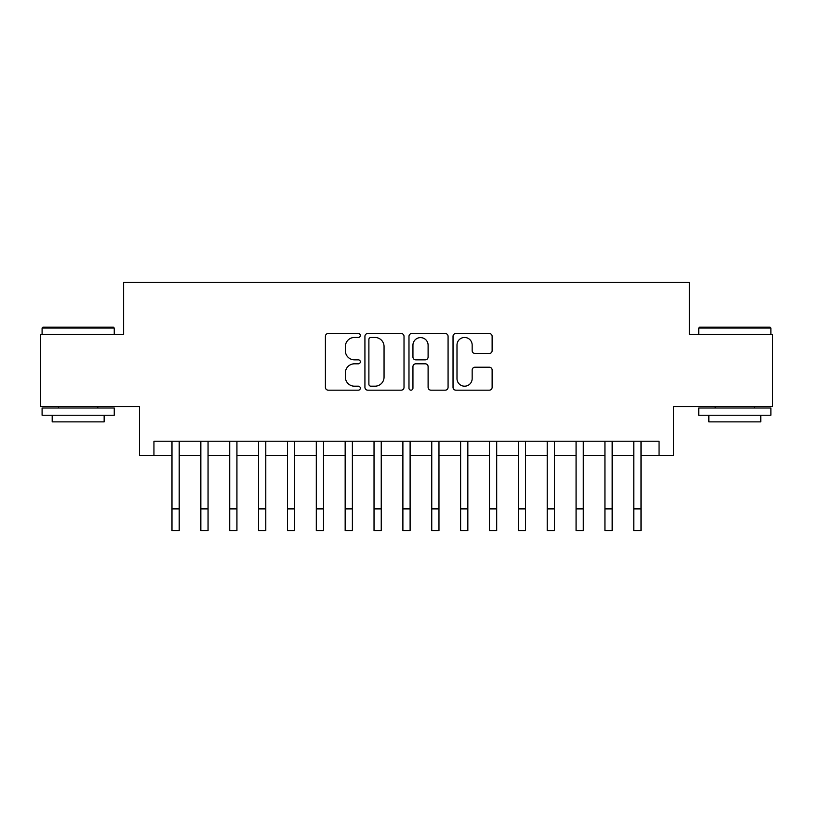 <?xml version="1.0" encoding="UTF-8"?>
<svg xmlns="http://www.w3.org/2000/svg" width="813" height="813" viewBox="0 0 813 813"><rect width="100%" height="100%" fill="white"/><g stroke="black" fill="none" stroke-linecap="round" stroke-linejoin="round"><path stroke-width="1.22" d="M360.322 335.484A1.982 1.982 0 0 0 358.34 333.503L328.228 333.503A2.835 2.835 0 0 0 325.403 336.338L325.403 387.334A2.835 2.835 0 0 0 328.228 390.169L358.34 390.169A1.982 1.982 0 0 0 360.322 388.177A1.982 1.982 0 0 0 358.34 386.195L354.438 386.195A9.065 9.065 0 0 1 345.373 377.13L345.373 372.882A9.065 9.065 0 0 1 354.438 363.818L358.34 363.818A1.982 1.982 0 0 0 360.322 361.836A1.982 1.982 0 0 0 358.34 359.854L354.438 359.854A9.065 9.065 0 0 1 345.373 350.779L345.373 346.531A9.065 9.065 0 0 1 354.438 337.466L358.34 337.466A1.982 1.982 0 0 0 360.322 335.484M489.304 353.472A2.835 2.835 0 0 0 492.129 350.647L492.129 336.338A2.835 2.835 0 0 0 489.304 333.503L455.869 333.503A2.835 2.835 0 0 0 453.034 336.338L453.034 387.334A2.835 2.835 0 0 0 455.869 390.169L489.304 390.169A2.835 2.835 0 0 0 492.129 387.334L492.129 370.047A2.835 2.835 0 0 0 489.304 367.212L474.995 367.212A2.835 2.835 0 0 0 472.16 370.047L472.16 378.624A7.581 7.581 0 0 1 464.579 386.195A7.581 7.581 0 0 1 456.997 378.624L456.997 345.047A7.581 7.581 0 0 1 464.579 337.466A7.581 7.581 0 0 1 472.16 345.047L472.16 350.647A2.835 2.835 0 0 0 474.995 353.472L489.304 353.472M153.942 455.646L153.942 441.205L659.058 441.205L659.058 455.646L673.489 455.646L673.489 406.571L772.35 406.571L772.35 334.417L689.363 334.417L689.363 282.457L123.637 282.457L123.637 334.417L40.65 334.417L40.65 406.571L139.511 406.571L139.511 455.646L171.98 455.646M404.02 336.338A2.835 2.835 0 0 0 401.185 333.503L367.761 333.503A2.835 2.835 0 0 0 364.925 336.338L364.925 387.334A2.835 2.835 0 0 0 367.761 390.169L401.185 390.169A2.835 2.835 0 0 0 404.02 387.334L404.02 336.338M411.815 333.503L445.239 333.503A2.835 2.835 0 0 1 448.075 336.338L448.075 387.334A2.835 2.835 0 0 1 445.239 390.169L430.941 390.169A2.835 2.835 0 0 1 428.105 387.334L428.105 366.653A2.835 2.835 0 0 0 425.27 363.818L415.778 363.818A2.835 2.835 0 0 0 412.943 366.653L412.943 388.177A1.982 1.982 0 0 1 410.961 390.169A1.982 1.982 0 0 1 408.98 388.177L408.98 336.338A2.835 2.835 0 0 1 411.815 333.503M179.195 455.646L200.841 455.646M208.057 455.646L229.713 455.646M236.929 455.646L258.575 455.646M265.79 455.646L287.436 455.646M294.652 455.646L316.298 455.646M323.513 455.646L345.159 455.646M352.385 455.646L374.031 455.646M381.246 455.646L402.892 455.646M410.108 455.646L431.754 455.646M438.969 455.646L460.615 455.646M467.841 455.646L489.487 455.646M496.702 455.646L518.348 455.646M525.564 455.646L547.21 455.646M554.425 455.646L576.071 455.646M583.287 455.646L604.943 455.646M612.159 455.646L633.805 455.646M641.02 455.646L659.058 455.646M370.87 337.466A1.982 1.982 0 0 0 368.889 339.448L368.889 384.214A1.982 1.982 0 0 0 370.87 386.195L374.976 386.195A9.065 9.065 0 0 0 384.051 377.13L384.051 346.531A9.065 9.065 0 0 0 374.976 337.466L370.87 337.466M428.105 345.19A7.581 7.581 0 0 0 420.524 337.608A7.581 7.581 0 0 0 412.943 345.19L412.943 357.019A2.835 2.835 0 0 0 415.778 359.854L425.27 359.854A2.835 2.835 0 0 0 428.105 357.019L428.105 345.19M171.98 508.897L179.195 508.897L179.195 530.543L171.98 530.543L171.98 441.205M179.195 508.897L179.195 441.205M42.957 327.192L113.383 327.192L114.257 328.066L42.093 328.066L42.957 327.192M78.17 415.23L42.093 415.23L42.093 408.014L114.257 408.014L114.257 415.23L78.17 415.23M104.155 415.23L104.155 421.866L52.195 421.866L52.195 415.23M699.617 327.192L770.043 327.192L770.907 328.066L698.743 328.066L699.617 327.192M734.83 415.23L698.743 415.23L698.743 408.014L770.907 408.014L770.907 415.23L734.83 415.23M760.805 415.23L760.805 421.866L708.845 421.866L708.845 415.23M200.841 508.897L208.057 508.897L208.057 530.543L200.841 530.543L200.841 441.205M208.057 508.897L208.057 441.205M229.713 508.897L236.929 508.897L236.929 530.543L229.713 530.543L229.713 441.205M236.929 508.897L236.929 441.205M258.575 508.897L265.79 508.897L265.79 530.543L258.575 530.543L258.575 441.205M265.79 508.897L265.79 441.205M287.436 508.897L294.652 508.897L294.652 530.543L287.436 530.543L287.436 441.205M294.652 508.897L294.652 441.205M316.298 508.897L323.513 508.897L323.513 530.543L316.298 530.543L316.298 441.205M323.513 508.897L323.513 441.205M345.159 508.897L352.385 508.897L352.385 530.543L345.159 530.543L345.159 441.205M352.385 508.897L352.385 441.205M374.031 508.897L381.246 508.897L381.246 530.543L374.031 530.543L374.031 441.205M381.246 508.897L381.246 441.205M402.892 508.897L410.108 508.897L410.108 530.543L402.892 530.543L402.892 441.205M410.108 508.897L410.108 441.205M431.754 508.897L438.969 508.897L438.969 530.543L431.754 530.543L431.754 441.205M438.969 508.897L438.969 441.205M460.615 508.897L467.841 508.897L467.841 530.543L460.615 530.543L460.615 441.205M467.841 508.897L467.841 441.205M489.487 508.897L496.702 508.897L496.702 530.543L489.487 530.543L489.487 441.205M496.702 508.897L496.702 441.205M518.348 508.897L525.564 508.897L525.564 530.543L518.348 530.543L518.348 441.205M525.564 508.897L525.564 441.205M547.21 508.897L554.425 508.897L554.425 530.543L547.21 530.543L547.21 441.205M554.425 508.897L554.425 441.205M576.071 508.897L583.287 508.897L583.287 530.543L576.071 530.543L576.071 441.205M583.287 508.897L583.287 441.205M604.943 508.897L612.159 508.897L612.159 530.543L604.943 530.543L604.943 441.205M612.159 508.897L612.159 441.205M633.805 508.897L641.02 508.897L641.02 530.543L633.805 530.543L633.805 441.205M641.02 508.897L641.02 441.205M42.093 334.417L42.093 328.066M58.546 408.014L58.546 406.571M97.804 408.014L97.804 406.571M114.257 334.417L114.257 328.066M698.743 334.417L698.743 328.066M715.196 408.014L715.196 406.571M754.454 408.014L754.454 406.571M770.907 334.417L770.907 328.066"/></g></svg>
